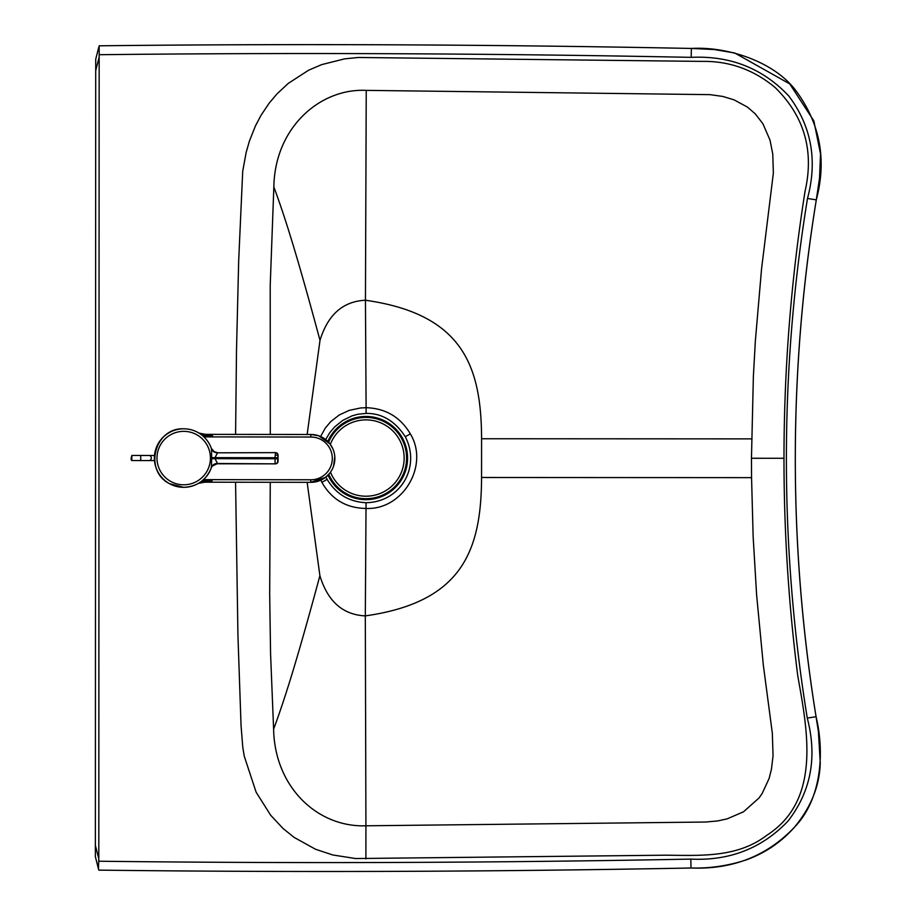 <?xml version="1.0" encoding="UTF-8"?>
<svg xmlns="http://www.w3.org/2000/svg" width="916" height="916" viewBox="0 0 916 916"><rect width="100%" height="100%" fill="white"/><g stroke="black" fill="none" stroke-linecap="round" stroke-linejoin="round"><path stroke-width="1.37" d="M325.89 477.064L327.115 479.343C335.989 494.022 348.962 501.819 366.056 502.724C400.945 502.06 420.891 466.679 405.273 436.692C394.956 420.971 381.892 413.208 366.102 413.402L357.778 414.261L352.03 415.864L342.664 420.444L334.718 426.845L329.817 432.592L325.649 439.554M95.367 845.319L95.367 856.723L98.802 870.131A19091.387 19091.387 -127.5 0 0 690.996 868.002C732.743 869.673 767.345 855.945 794.813 826.839C821.377 799.153 824.778 753.055 816.064 716.69A1609.549 1609.549 52.5 0 1 816.293 199.883L816.293 199.883C826.976 159.556 820.049 122.973 795.512 90.146C773.619 61.509 727.487 46.327 691.362 48.445A19091.387 19091.387 -127.5 0 0 99.168 45.8L99.157 57.067L95.711 70.612L95.367 845.319L98.802 858.865L99.157 57.067M95.722 59.197L98.802 47.071L95.722 59.208L95.711 70.612M98.802 858.865L98.447 868.895L95.367 856.723M99.168 45.8L99.168 45.8C296.578 43.625 493.976 44.506 691.362 48.445L691.179 57.353A19082.478 19082.478 -127.5 0 0 99.203 54.708M235.595 434.39L236.5 350.439L238.687 260.625L242.706 171.326L246.141 152.514L249.404 141.098L255.392 126.019L261.094 115.187L269.201 103.119L277.01 93.879L288.254 83.402L308.555 70.246L321.619 64.635L344.553 58.876L358.225 57.479L702.08 61.395C729.296 60.925 753.662 69.65 775.176 87.57C804.351 116.218 814.301 150.808 805.038 191.341C791.058 279.769 784.039 368.747 783.982 458.275C783.97 531.062 788.562 603.552 797.756 675.745C807.259 729.743 821.927 800.092 766.6 835.426C737.346 857.823 700.614 855.521 666.218 855.189L355.671 858.544L332.76 854.972L315.562 849.269L294.128 837.396L283.055 828.499L270.667 815.229L256.114 792.18L244.263 756.227L242.797 747.422L241.057 725.724L237.931 635.2L235.572 482.228M270.289 434.436L270.209 285.678L273.85 186.956C274.846 127.244 320.325 88.119 366.24 90.375L710.083 94.646L722.804 96.443L734.037 99.844L747.364 107.035L755.242 113.824L762.891 123.717L770.013 140.102L772.76 154.094L773.356 173.09L761.562 268.846L755.357 340.924L753.387 376.029L751.463 458.252L783.982 458.275M270.266 482.274L269.682 594.324L270.575 653.909L273.609 729.136C274.685 787.176 317.509 827.503 365.919 825.797L365.896 858.899M751.463 458.252L751.555 477.637L481.564 477.499L481.576 438.741L751.578 438.879M307.146 482.32L319.902 575.717C327.722 601.434 342.87 614.819 365.312 615.884L365.919 825.797L705.538 822.041L717.583 820.954L727.155 818.858L743.529 811.794L759.02 797.985L762.135 793.531L769.074 778.577L771.444 769.222L773.058 755.746L772.325 733.189L763.337 665.176L756.627 595.125L753.147 536.707L751.555 477.637M307.146 434.482L320.005 340.363C327.859 314.669 343.008 301.295 365.45 300.242L366.24 90.375M320.852 480.167L321.894 482.366C331.672 499.46 346.397 508.151 366.056 508.437C402.868 510.178 429.455 465.408 410.368 433.909C400.406 417.101 385.647 408.353 366.102 407.689L365.45 300.242C462.465 314.051 481.369 365.816 481.576 438.741M366.056 502.724L365.312 615.884C462.34 602.167 481.289 550.413 481.564 477.499M366.102 413.402L366.102 407.689L360.435 407.986L349.168 410.391L339.183 415.017L330.733 421.623L325.295 428.07L320.6 436.531M211.688 458.618L211.424 467.492A6.366 6 18.8 0 1 217.516 463.507L214.985 458.676L211.688 458.618L211.481 448.794A29.278 29.278 118.8 0 0 155.365 450.775A29.278 29.278 118.8 0 0 169.62 483.728L169.62 483.728A29.278 29.278 118.8 0 0 211.424 467.492C206.409 480.03 197.158 486.648 183.681 487.335L169.62 483.728A29.278 29.278 118.8 0 0 183.681 487.335M197.799 432.409L197.81 432.409A29.278 29.278 118.8 0 0 183.429 428.791C154.449 427.658 143.537 471.007 169.609 483.717L169.62 483.728A29.278 29.278 118.8 0 1 183.75 428.791M211.333 448.359L214.23 451.748L217.298 452.55A6.366 6.366 -61.2 0 1 211.344 448.382M211.275 467.916C210.691 467 212.684 465.626 217.252 463.771A6.366 6.366 118.8 0 0 211.252 467.984M275.579 455.172L278.052 455.172L277.685 461.309A2.542 2.542 89.8 0 1 275.144 463.851L217.516 463.507M211.481 448.794L211.481 448.794A6.366 6 -18.5 0 0 217.561 452.813L214.997 457.645L275.006 457.714L275.006 458.756L214.985 458.676L214.997 457.645L211.688 457.679M217.561 452.813L275.51 452.63A2.542 2.542 89.8 0 1 278.052 455.172L278.04 461.298A2.542 2.542 89.8 0 1 275.498 463.84A2.542 2.542 0 0 0 278.04 461.298M183.692 428.791A29.278 29.278 52.5 0 1 183.727 428.791A29.278 29.278 52.5 0 0 165.842 434.825L165.865 434.814A29.278 29.278 52.5 0 0 180.933 487.209M310.822 434.482A23.919 23.919 52.5 0 1 325.478 477.396L325.478 477.396A23.919 23.919 -127.5 0 0 310.845 434.493L203.833 434.356A10.179 10.179 52.5 0 1 199.219 433.234M198.886 433.073L212.512 435.764L203.844 434.356A10.179 10.179 52.5 0 1 199.196 433.222M198.783 483.167A10.179 10.179 -127.5 0 1 203.146 482.194L212.1 480.808L198.36 483.362M202.173 480.797L212.1 480.808M212.512 435.764L202.654 435.753M198.131 483.499L203.146 482.194L310.776 482.331A23.919 23.919 -127.5 0 0 325.478 477.396L329.497 473.48M328.775 474.328A40.59 40.59 -127.5 0 0 406.567 458.069A40.59 40.59 -127.5 0 0 328.569 442.256M328.02 475.141A41.621 41.621 -127.5 0 0 407.586 458.069A41.621 41.621 -127.5 0 0 327.802 441.466M330.493 472.164A38.186 38.186 -127.5 0 0 404.151 458.069A38.186 38.186 -127.5 0 0 330.31 444.397M98.848 861.223A19082.478 19082.478 -127.5 0 0 690.824 859.105L690.996 868.002C709.705 868.517 728.083 865.826 746.139 859.929C764.814 853.208 780.787 842.468 794.069 827.686C810.992 807.385 819.717 785.745 820.255 762.765L818.423 731.712L816.064 716.69C788.321 544.402 788.39 372.136 816.293 199.883L819.522 178.208L820.541 153.98L813.843 120.878L789.752 83.906L734.747 53.002L714.251 49.533L691.362 48.445M690.824 859.105C729.731 860.96 762.158 848.25 788.081 820.999C811.038 791.298 817.438 757.005 807.271 718.11L816.064 716.69M807.271 718.11A1618.457 1618.457 52.5 0 1 807.5 198.451L816.293 199.883M807.5 198.451C817.667 160.392 811.462 126.271 788.894 96.111C762.891 68.414 730.315 55.498 691.179 57.353M320.005 340.363C299.727 265.125 286.433 220.733 273.85 186.956M319.902 575.717C299.555 650.944 286.227 695.347 273.609 729.136M405.273 436.692L410.368 433.909M327.115 479.343L321.894 482.366M183.75 431.344A26.724 26.724 -61.2 0 1 210.44 458.103A26.724 26.724 -61.2 0 1 183.681 484.793A26.724 26.724 -61.2 0 1 156.991 458.034A26.724 26.724 -61.2 0 1 183.75 431.344M217.252 463.771L275.144 463.851A2.542 2.542 89.8 0 1 275.132 463.851L275.006 458.756L277.617 458.756L278.052 455.172A2.542 2.542 0 0 0 275.51 452.63L275.006 457.714L277.617 457.725M277.685 461.309L277.617 458.756M277.697 455.172A2.542 2.542 -90.2 0 0 275.155 452.63L275.51 452.63M203.146 482.194L310.776 482.331L310.787 479.778L203.501 479.64M198.68 432.936L203.844 434.356L310.845 434.482L310.845 437.035A21.377 21.377 52.5 0 1 332.302 458.435A21.377 21.377 52.5 0 1 310.787 479.778M203.936 436.898L310.845 437.035M151.3 458.023A2.542 2.256 -89.9 0 0 149.056 455.481L140.721 455.47L140.721 460.553L149.045 460.565A2.542 2.256 -89.9 0 0 151.3 458.023M131.183 459.912L131.194 458L131.824 460.542L131.824 455.458L140.721 455.47M690.996 868.013C493.61 871.78 296.212 872.49 98.802 870.131M310.959 434.482L318.699 435.787L329.84 443.768L332.714 448.542M334.787 456.672L333.561 466.141M203.844 434.356L310.845 434.482M310.776 482.331L325.478 477.396M149.056 455.481L154.495 455.481M131.194 458L131.824 455.458M131.824 460.542L140.721 460.553M149.045 460.565L154.483 460.576"/></g></svg>
